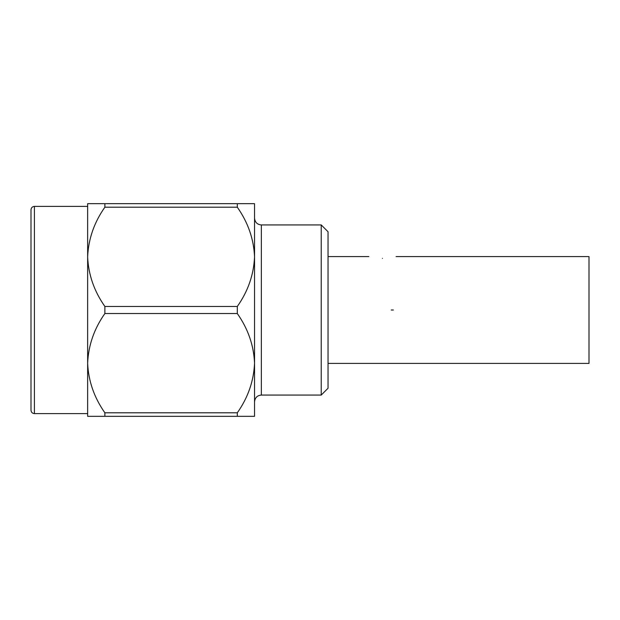 <?xml version="1.0" encoding="UTF-8"?>
<svg xmlns="http://www.w3.org/2000/svg" width="620" height="620" viewBox="0 0 620 620"><rect width="100%" height="100%" fill="white"/><g stroke="black" fill="none" stroke-linecap="round" stroke-linejoin="round"><path stroke-width="0.93" d="M34.402 413.602C32.356 413.424 31.217 412.285 31 410.2L31 209.8C31.217 207.715 32.356 206.576 34.402 206.398L34.402 413.602L87.645 413.602M328.034 231.74L328.034 388.26L321.23 395.064L321.23 224.936L328.034 231.74M104.873 313.534C94.155 328.755 88.412 345.301 87.645 363.165L87.645 256.835C88.389 274.629 94.132 291.175 104.873 306.466L104.873 313.534L237.305 313.534L237.305 306.466L104.873 306.466M391.22 310L393.367 310M104.873 207.204L237.305 207.204L237.305 203.67L104.873 203.67L104.873 207.204C94.155 222.433 88.412 238.971 87.645 256.835L87.645 203.67L104.873 203.67M104.873 416.33L237.305 416.33L237.305 412.796L104.873 412.796L104.873 416.33L87.645 416.33L87.645 363.165C88.389 380.959 94.132 397.498 104.873 412.796M237.305 203.67L254.541 203.67L254.541 256.835C253.789 239.041 248.047 222.503 237.305 207.204M237.305 412.796C248.031 397.567 253.774 381.029 254.541 363.165L254.541 416.33L237.305 416.33M237.305 306.466C248.031 291.245 253.774 274.699 254.541 256.835L254.541 363.165C253.789 345.371 248.047 328.825 237.305 313.534M382.47 258.346C364.924 256.424 364.924 256.424 382.47 258.346C364.924 256.424 364.924 256.424 382.47 258.346C400.024 256.424 400.024 256.424 382.47 258.346M328.034 363.421L589 363.421L589 256.579L396.079 256.579M321.23 224.936L261.346 224.936L261.346 395.064C257.254 395.428 254.983 397.691 254.541 401.868M34.402 206.398L87.645 206.398M261.346 395.064L321.23 395.064M261.346 224.936C257.254 224.572 254.983 222.309 254.541 218.131M368.861 256.579L328.034 256.579"/></g></svg>
